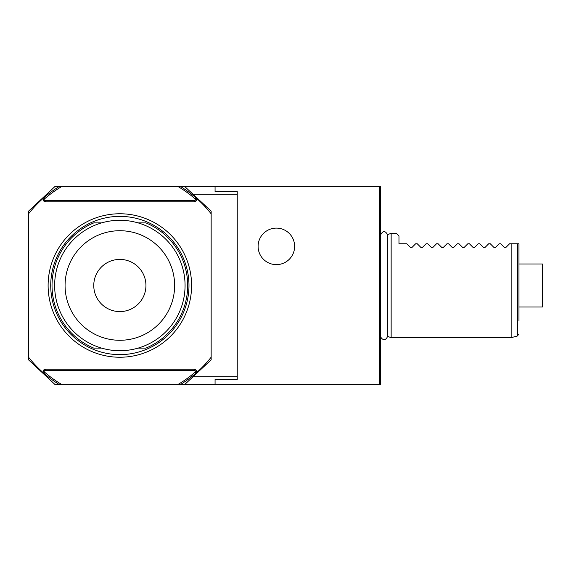 <?xml version="1.0" encoding="UTF-8"?>
<svg xmlns="http://www.w3.org/2000/svg" width="571" height="571" viewBox="0 0 571 571"><rect width="100%" height="100%" fill="white"/><g stroke="black" fill="none" stroke-linecap="round" stroke-linejoin="round"><path stroke-width="0.86" d="M518.975 243.76L518.975 321.009L518.975 307.02L542.45 307.02L542.45 263.98L518.975 263.98L518.975 243.76L511.145 243.76L517.426 243.76L517.426 335.991L518.975 333.971M517.426 335.991L511.145 337.675L511.145 243.76L509.582 243.76L505.699 247.643L509.582 243.76M500.71 243.76L504.593 247.643L505.699 247.643L504.593 247.643L500.71 243.76L499.147 243.76L495.264 247.643L494.158 247.643L495.264 247.643L499.147 243.76M494.158 247.643L490.275 243.76L494.158 247.643L495.05 247.793M490.275 243.76L488.712 243.76L484.829 247.643L483.723 247.643L484.829 247.643L488.712 243.76M483.723 247.643L479.84 243.76L483.723 247.643L484.615 247.793M479.84 243.76L478.277 243.76L474.394 247.643L473.288 247.643L474.394 247.643L478.277 243.76M473.288 247.643L469.405 243.76L473.288 247.643L474.18 247.793M469.405 243.76L467.842 243.76L463.959 247.643L462.853 247.643L463.959 247.643L467.842 243.76M462.853 247.643L458.977 243.76L462.853 247.643L463.745 247.793M458.977 243.76L457.407 243.76L453.524 247.643L452.418 247.643L453.524 247.643L457.407 243.76M452.418 247.643L448.542 243.76L452.418 247.643L453.31 247.793M448.542 243.76L446.972 243.76L443.096 247.643L441.983 247.643L443.096 247.643L446.972 243.76M441.983 247.643L438.107 243.76L441.983 247.643L442.875 247.793M438.107 243.76L436.537 243.76L432.661 247.643L431.555 247.643L432.661 247.643L436.537 243.76M431.555 247.643L427.672 243.76L431.555 247.643L432.447 247.793M427.672 243.76L426.102 243.76L422.226 247.643L421.12 247.643L422.226 247.643L426.102 243.76M421.12 247.643L417.237 243.76L421.12 247.643L422.012 247.793M417.237 243.76L415.674 243.76L411.791 247.643L410.685 247.643L411.791 247.643L415.674 243.76M410.685 247.643L406.802 243.76L410.685 247.643L411.577 247.793M406.802 243.76L398.972 243.76L398.972 235.937L396.367 233.325L398.972 235.937M396.367 233.325L391.149 233.325L391.149 337.675L387.538 336.355L387.538 234.645C385.239 230.598 382.97 230.613 380.721 234.688A3.911 3.911 0 0 1 380.714 234.681L380.721 336.312A3.911 3.911 0 0 0 380.714 336.319C380.886 338.974 385.468 342.072 387.538 336.355M511.145 337.675L391.149 337.675M504.593 247.643L505.485 247.793M391.149 233.325L387.538 234.645M379.408 186.374L380.714 186.374L380.714 384.626L379.408 384.626L379.408 186.374L215.067 186.374L215.067 191.592L237.243 191.592L237.243 379.408L215.067 379.408L215.067 384.626L180.258 384.626A116.084 116.084 0 0 0 195.503 373.548L195.503 371.821A114.778 114.778 0 0 1 177.717 384.626L180.258 384.626M180.258 186.374L177.717 186.374A114.778 114.778 0 0 1 195.503 199.179L195.503 197.452A116.084 116.084 0 0 0 180.258 186.374L215.067 186.374M28.55 357.189L28.55 359.844L55.123 384.626L59.441 384.626A116.084 116.084 0 0 1 44.203 373.548L43.16 372.642A116.084 116.084 0 0 1 28.55 357.189L28.55 211.156L55.123 186.374L59.441 186.374A116.084 116.084 0 0 0 44.203 197.452L44.203 199.179A114.778 114.778 0 0 1 61.989 186.374L59.441 186.374M192.969 194.197L237.243 194.197M379.408 384.626L215.067 384.626M237.243 376.803L192.969 376.803M184.576 186.374L211.156 211.156L211.156 359.844L184.576 384.626M28.55 213.811A116.084 116.084 0 0 1 43.16 198.358L44.203 197.452M195.503 197.452L196.545 198.358A116.084 116.084 0 0 1 211.156 213.811M211.156 357.189A116.084 116.084 0 0 1 196.545 372.642L195.503 373.548M119.853 213.761A71.739 71.739 0 0 0 48.114 285.5A71.739 71.739 0 0 0 119.853 357.239A71.739 71.739 0 0 0 191.592 285.5A71.739 71.739 0 0 0 119.853 213.761M61.989 186.374L177.717 186.374M43.16 198.358L43.16 199.415L44.203 199.415A1.306 1.306 0 0 0 45.509 200.721L194.197 200.721A1.306 1.306 0 0 0 195.503 199.415L195.503 199.179M59.441 384.626L61.989 384.626A114.778 114.778 0 0 1 44.203 371.821L44.203 371.585A1.306 1.306 0 0 1 45.509 370.279L194.197 370.279A1.306 1.306 0 0 1 195.503 371.585L195.503 371.821M177.717 384.626L61.989 384.626M44.203 371.821L44.203 373.548M119.853 354.627A69.127 69.127 0 0 0 188.98 285.5A69.127 69.127 0 0 0 119.853 216.373A69.127 69.127 0 0 0 50.726 285.5A69.127 69.127 0 0 0 119.853 354.627M101.595 348.11L93.765 348.11A67.828 67.828 0 0 1 93.765 222.89L101.595 222.89M138.111 348.11L145.94 348.11A67.828 67.828 0 0 0 145.94 222.89L138.111 222.89M185.068 285.5A65.215 65.215 0 0 1 119.853 350.715A65.215 65.215 0 0 1 54.638 285.5A65.215 65.215 0 0 1 119.853 220.285A65.215 65.215 0 0 1 185.068 285.5M174.633 285.5A54.78 54.78 0 0 0 119.853 230.72A54.78 54.78 0 0 0 65.073 285.5A54.78 54.78 0 0 0 119.853 340.28A54.78 54.78 0 0 0 174.633 285.5M145.94 285.5A26.088 26.088 0 0 1 119.853 311.588A26.088 26.088 0 0 1 93.765 285.5A26.088 26.088 0 0 1 119.853 259.412A26.088 26.088 0 0 1 145.94 285.5M276.371 228.107A18.258 18.258 0 0 1 294.629 246.372A18.258 18.258 0 0 1 276.371 264.63A18.258 18.258 0 0 1 258.106 246.372A18.258 18.258 0 0 1 276.371 228.107M43.16 199.415A2.348 2.348 0 0 0 45.509 201.763L194.197 201.763A2.348 2.348 0 0 0 196.545 199.415L196.545 198.358M196.545 372.642L196.545 371.585A2.348 2.348 0 0 0 194.197 369.237L45.509 369.237A2.348 2.348 0 0 0 43.16 371.585L43.16 372.642M194.197 201.763L194.197 200.721M196.545 199.415L195.503 199.415M45.509 201.763L45.509 200.721M196.545 371.585L195.503 371.585M194.197 369.237L194.197 370.279M45.509 369.237L45.509 370.279M43.16 371.585L44.203 371.585"/></g></svg>
